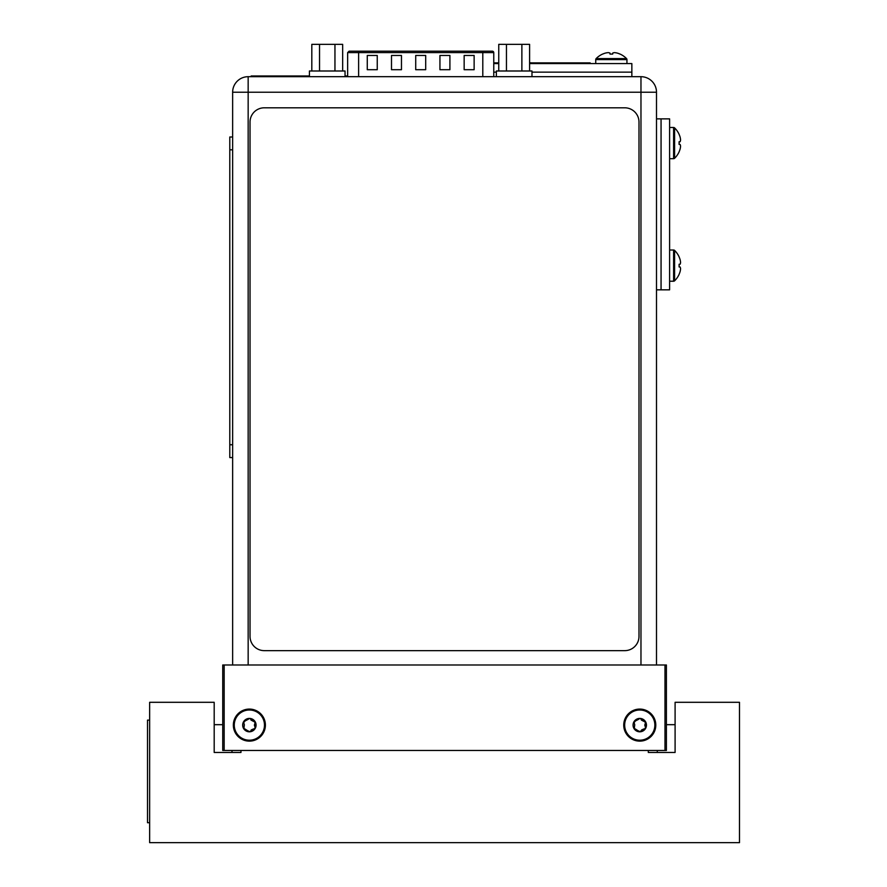 <?xml version="1.0" encoding="UTF-8"?>
<svg xmlns="http://www.w3.org/2000/svg" width="887" height="887" viewBox="0 0 887 887"><rect width="100%" height="100%" fill="white"/><g stroke="black" fill="none" stroke-linecap="round" stroke-linejoin="round"><path stroke-width="1.33" d="M656.502 289.838L661.059 289.838L661.059 118.869L669.607 118.869L669.607 289.838L661.059 289.838L661.059 118.869L656.502 118.869M679.109 274.283L679.143 274.305A21.21 21.21 0 0 1 674.597 280.813L674.597 250.422A21.21 21.21 0 0 1 679.143 256.931L679.109 256.942M679.143 264.259L680.107 264.259A20.8 10.4 0 0 0 680.562 262.574A20.8 18.006 0 0 0 680.107 259.636A21.166 21.166 0 0 0 679.143 257.03M679.109 266.965L679.109 264.271M679.143 274.205A21.166 21.166 0 0 0 680.107 271.599A20.8 18.006 180 0 0 680.562 268.661A20.8 10.4 180 0 0 680.107 266.976L679.143 266.976M669.607 250.012L673.599 250.012A1.43 1.43 0 0 1 674.597 250.422M669.607 281.223L673.599 281.223A1.43 1.43 0 0 0 674.597 280.813M679.109 151.755L679.143 151.777A21.21 21.21 0 0 1 674.597 158.285L674.597 127.894A21.21 21.21 0 0 1 679.143 134.392L679.109 134.414M679.143 141.732L680.107 141.732A20.8 10.4 0 0 0 680.562 140.035A20.8 18.006 0 0 0 680.107 137.108A21.166 21.166 0 0 0 679.143 134.502M679.109 144.437L679.109 141.732M679.143 151.677A21.166 21.166 0 0 0 680.107 149.071A20.8 18.006 180 0 0 680.562 146.133A20.8 10.4 180 0 0 680.107 144.437L679.143 144.437M669.607 127.484L673.599 127.484A1.43 1.43 0 0 1 674.597 127.894M669.607 158.684L673.599 158.684A1.43 1.43 0 0 0 674.597 158.285M638.995 122.051A14.247 14.247 0 0 0 624.747 107.804L264.282 107.804A14.247 14.247 0 0 0 250.034 122.051L250.034 636.4A14.247 14.247 0 0 0 264.282 650.648L624.747 650.648A14.247 14.247 0 0 0 638.995 636.4L638.995 122.051M229.788 136.997L232.638 136.997L229.788 136.997L229.788 457.57L232.638 457.57M234.268 725.111A15.101 15.101 0 0 0 249.38 740.213A15.101 15.101 0 0 0 264.481 725.111A15.101 15.101 0 0 0 249.38 709.999A15.101 15.101 0 0 0 234.268 725.111M243.481 727.928L244.324 728.859L243.47 728.05L244.357 725.111L243.57 721.763A6.697 6.697 0 0 1 256.066 725.111A6.697 6.697 0 0 1 243.57 728.46A6.697 6.697 0 0 1 243.57 721.763L249.38 718.415L254.891 721.475M250.932 720.022L253.294 721.286M253.76 721.353L255.146 722.606L255.279 727.972M243.603 722.606L244.745 721.364M244.324 721.353L248.482 719.18M243.936 728.781L244.291 724.391M254.247 728.848L249.38 731.797L248.46 730.999M250.09 731.354L249.38 731.797L250.09 731.354L249.38 731.797L244.701 728.848M248.659 731.354L244.324 728.859M251.176 729.968L253.693 728.87M254.425 728.859L255.146 727.606L254.824 728.781M255.146 727.595L254.392 725.111L255.146 722.606L254.425 721.353L255.279 722.24M624.659 725.111A15.101 15.101 0 0 0 639.76 740.213A15.101 15.101 0 0 0 654.861 725.111A15.101 15.101 0 0 0 639.76 709.999A15.101 15.101 0 0 0 624.659 725.111M633.861 727.928L634.704 728.859L633.85 728.05L634.737 725.111L633.961 721.763A6.697 6.697 0 0 1 646.457 725.111A6.697 6.697 0 0 1 633.961 728.46A6.697 6.697 0 0 1 633.961 721.763L639.76 718.415L645.281 721.475M641.323 720.022L643.674 721.286M644.15 721.353L645.536 722.606L645.669 727.972M633.983 722.606L635.125 721.364M634.704 721.353L638.862 719.18M634.327 728.781L634.682 724.391M644.638 728.848L639.76 731.797L638.84 730.999M640.691 730.988L639.76 731.797L640.481 731.354L639.76 731.797L635.092 728.848M639.039 731.354L634.704 728.859M641.567 729.968L644.073 728.87M644.816 728.859L645.536 727.606L645.215 728.781M645.525 727.595L644.782 725.111L645.536 722.606L644.816 721.353L645.669 722.24M240.965 750.469L240.965 752.464L214.188 752.464L214.188 702.304L149.637 702.304L149.637 842.65L739.492 842.65L739.492 702.304L675.096 702.304L675.096 752.464L648.308 752.464L648.308 750.469M231.995 752.464L231.995 750.469M222.737 724.679L214.188 724.679M675.096 724.679L666.403 724.679M657.289 750.469L657.289 752.464M149.637 822.704L147.508 822.704L147.508 720.122L149.637 720.122M664.984 664.984L666.403 664.984L666.403 750.469L222.737 750.469L222.737 664.984L664.984 664.984L664.984 750.469M233.348 725.111A16.033 16.033 0 0 0 249.38 741.133A16.033 16.033 0 0 0 265.401 725.111A16.033 16.033 0 0 0 249.38 709.079A16.033 16.033 0 0 0 233.348 725.111M224.156 664.984L224.156 750.469M623.738 725.111A16.033 16.033 0 0 0 639.76 741.133A16.033 16.033 0 0 0 655.792 725.111A16.033 16.033 0 0 0 639.76 709.079A16.033 16.033 0 0 0 623.738 725.111M232.638 664.984L232.638 92.226L248.16 92.226L248.16 76.692A15.534 15.534 0 0 0 232.638 92.226A15.534 15.534 0 0 1 248.16 76.692L640.968 76.692A15.534 15.534 0 0 1 656.502 92.226L656.502 664.984M248.16 664.984L248.16 92.226L656.502 92.226A15.534 15.534 0 0 0 640.968 76.692L640.968 664.984M358.614 76.692L358.614 52.61L482.794 52.61L482.794 51.191L349.068 51.191L492.34 51.191A1.43 1.43 0 0 1 493.76 52.61L493.76 76.692M464.156 55.46L474.135 55.46L474.135 69.707L464.156 69.707L464.156 55.46M367.273 55.46L377.252 55.46L377.252 69.707L367.273 69.707L367.273 55.46M439.941 55.46L449.909 55.46L449.909 69.707L439.941 69.707L439.941 55.46M391.5 55.46L401.467 55.46L401.467 69.707L391.5 69.707L391.5 55.46M415.715 55.46L425.693 55.46L425.693 69.707L415.715 69.707L415.715 55.46M342.659 70.993L342.659 44.35L311.814 44.35L311.814 70.993M319.531 44.35L319.531 70.993M327.236 70.993L309.43 70.993L309.43 76.692L345.043 76.692L345.043 70.993L327.236 70.993M334.953 44.35L334.953 70.993M529.594 70.993L529.594 44.35L498.749 44.35L498.749 70.993M506.455 44.35L506.455 70.993M531.978 76.692L531.978 70.993L496.354 70.993L496.354 76.692L631.854 76.692L631.854 72.135L531.978 72.135L631.854 72.135L631.854 63.587L529.594 63.587M521.878 44.35L521.878 70.993M496.354 72.135L493.76 72.135L496.354 72.135M498.749 63.587L493.76 63.587M620.013 54.085L620.024 54.052A21.21 21.21 0 0 1 626.532 58.597L596.142 58.597A21.21 21.21 0 0 1 602.65 54.052L602.672 54.085M609.99 54.052L609.99 53.098A20.8 10.4 -90 0 0 608.294 52.632A20.8 18.006 -90 0 0 605.355 53.098A21.166 21.166 0 0 0 602.75 54.052M612.684 54.085L609.99 54.085M619.924 54.052A21.166 21.166 0 0 0 617.319 53.098A20.8 18.006 90 0 0 614.392 52.632A20.8 10.4 90 0 0 612.695 53.098L612.695 54.052M595.742 63.587L595.742 59.595A1.43 1.43 0 0 1 596.142 58.597M626.943 63.587L626.943 59.595A1.43 1.43 0 0 0 626.532 58.597M255.711 75.983L255.711 76.692L251.154 76.692L251.154 75.983L309.43 75.983M255.711 76.692L309.43 76.692M345.043 75.983L347.637 75.983M590.165 62.877L590.165 63.587L590.165 62.877L585.608 62.877L585.608 63.587M493.76 62.877L498.749 62.877M529.594 62.877L585.608 62.877M497.552 62.877L498.749 62.733M529.594 62.733L531.513 62.877M533.608 62.877L544.053 62.877M673.599 281.223L673.599 250.012M673.599 158.684L673.599 127.484M232.638 149.814L229.788 149.814M232.638 444.742L229.788 444.742M482.794 76.692L482.794 52.61L493.76 52.61M347.637 76.692L347.637 52.61L358.614 52.61L358.614 51.191M626.943 59.595L595.742 59.595M347.637 52.61L349.068 51.191"/></g></svg>
